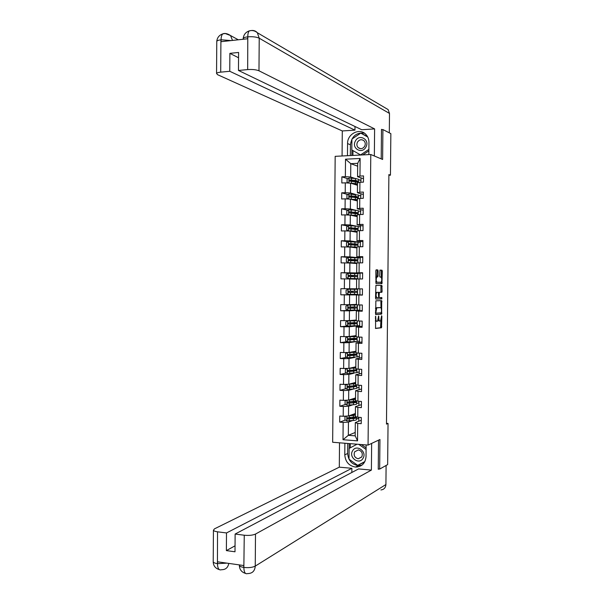 <?xml version="1.0" encoding="UTF-8"?>
<svg xmlns="http://www.w3.org/2000/svg" width="604" height="604" viewBox="0 0 604 604"><rect width="100%" height="100%" fill="white"/><g stroke="black" fill="none" stroke-linecap="round" stroke-linejoin="round"><path stroke-width="0.91" d="M375.597 316.202L375.582 328.463L381.502 327.753L381.879 316.383L381.615 315.733L380.55 320.92L379.871 321.041C379.244 320.913 378.912 319.894 378.867 317.983L378.617 315.975L377.53 321.207L376.836 321.328C376.201 321.2 375.862 320.173 375.809 318.248L375.597 316.202M378.119 270.939L377.802 269.928L376.133 269.822L375.794 270.796L376.005 283.578L381.947 283.684L382.309 271.204L382 270.199L379.954 270.101L379.652 276.02L379.969 277.017L380.943 277.062C381.97 278.474 382.022 280.203 381.101 282.249L377.039 282.211C375.982 280.8 375.93 279.056 376.873 276.964L377.817 276.896L378.074 275.945L378.119 270.939L377.168 270.939L376.851 269.928L377.802 269.928M378.255 468.961L379.667 469.089L379.946 439.501L368.062 445.088L370.781 154.503L382.619 159.456L382.906 129.558L390.848 133.643L390.448 175.183L388.885 174.594L386.477 424.121L388.04 423.449L386.484 423.336M379.667 469.089L387.647 464.597L388.04 423.449M375.847 300.822L375.711 314.571L381.637 314.11L381.705 300.641L375.847 300.822M375.537 298.089L375.914 285.352L381.856 285.428L382.113 291.347L381.856 292.298L379.365 292.359L379.07 296.632L379.387 297.606L381.834 297.553L381.864 298.912L375.862 299.078L375.537 298.089M368.062 445.088L332.661 442.264L335.175 156.338L370.781 154.503M347.821 178.731L341.872 176.821L341.819 182.982L345.299 182.846L345.209 192.706L341.728 192.827L341.675 198.98L345.156 198.867L345.065 208.727L341.585 208.825L341.532 214.979L345.012 214.888L344.922 224.748L341.449 224.816L341.388 230.962L344.869 230.902L344.778 240.754L341.305 240.792L341.252 246.938L344.725 246.908L344.635 256.753L341.162 256.768L341.109 262.906L344.582 262.899L344.491 272.736L341.018 272.736L340.966 278.867L344.439 278.889L344.356 288.72L340.875 288.689L340.822 294.82L344.295 294.865L344.212 304.695L340.739 304.635L340.679 310.766L344.152 310.834L344.069 320.656L340.596 320.573L340.543 326.704L344.008 326.794L343.925 336.617L340.452 336.503L340.399 342.634L343.872 342.747L343.782 352.562L340.309 352.426L340.256 358.549L343.729 358.693L343.638 368.5L340.173 368.342L340.112 374.465L343.585 374.631L343.495 384.431L340.029 384.25L339.976 390.365L343.442 390.561L343.351 400.361L339.886 400.15L339.833 406.258L343.298 406.477L343.208 416.269L339.75 416.035L339.69 422.151L343.155 422.392L343.004 439.72L357.545 440.86L355.19 435.846L355.311 422.581L361.26 420.286M341.872 176.821L345.352 176.678L345.511 159.192L360.135 158.467L359.976 176.058L363.517 175.915L363.457 182.129L359.916 182.272L359.825 192.2L363.366 192.08L363.306 198.293L359.773 198.406L359.674 208.327L363.215 208.237L363.155 214.443L359.622 214.533L359.531 224.454L363.064 224.378L363.012 230.592L359.471 230.653L359.38 240.566L362.921 240.52L362.861 246.726L359.327 246.764L359.237 256.67L362.77 256.655L362.71 262.853L359.176 262.861L359.086 272.766L362.619 272.774L362.559 278.973L359.033 278.957L358.942 288.855L362.468 288.886L362.415 295.084L358.882 295.039L358.791 304.937L362.325 304.99L362.264 311.188L358.731 311.12L358.64 321.003L362.173 321.094L362.113 327.277L358.587 327.187L358.497 337.07L362.022 337.175L361.97 343.366L358.436 343.246L358.346 353.121L361.879 353.257L361.819 359.44L358.293 359.297L358.202 369.172L361.728 369.331L361.668 375.507L358.142 375.341L358.051 385.209L361.577 385.397L361.524 391.573L357.998 391.377L357.908 401.237L361.434 401.449L361.373 407.625L357.847 407.398L357.757 417.258L361.283 417.492L361.222 423.668L357.704 423.419L357.545 440.86M378.723 293.317L378.738 292.328M355.295 194.345L350.516 192.993L350.607 183.148L357.477 185.292M358.527 195.258L360.86 195.915L358.527 195.281M360.875 193.756L360.86 195.915M363.344 194.465L357.409 192.752L357.5 182.884L359.916 182.272M356.745 181.789L358.655 181.26L355.499 180.422L349.739 179.977L349.331 181.072L351.46 181.275L351.445 183.216L345.299 182.846M350.516 192.993L345.209 192.706M359.825 192.2L357.409 192.752M355.68 210.23L350.373 208.976L350.456 199.139L357.341 200.958M358.383 210.864L360.716 211.415L358.383 210.894M360.731 209.626L360.716 211.415M363.2 210.222L357.266 208.788L357.357 198.92L359.773 198.406M350.456 199.139L345.156 198.867M350.373 208.976L345.065 208.727M359.674 208.327L357.266 208.788M356.443 226.13L350.229 224.952L350.312 215.122L357.198 216.625M358.263 226.477L360.573 226.915L358.263 226.492M360.588 225.481L360.573 226.915M363.049 225.964L357.123 224.809L357.213 214.948L359.622 214.533M350.312 215.122L345.012 214.888M350.229 224.952L344.922 224.748M359.531 224.454L357.123 224.809M360.437 241.336L360.429 242.4L350.078 240.913L350.169 231.09L357.055 232.276M362.906 241.698L356.972 240.83L357.062 230.97L359.471 230.653M350.169 231.09L344.869 230.902M350.078 240.913L344.778 240.754M359.38 240.566L356.972 240.83M360.294 257.183L360.286 257.885L349.935 256.874L350.026 247.051L356.911 247.919M362.762 257.425L356.828 256.836L356.919 246.983L359.327 246.764M350.026 247.051L344.725 246.908M349.935 256.874L344.635 256.753M359.237 256.67L356.828 256.836M360.15 273.016L349.791 272.819L349.882 263.012L356.768 263.555M362.619 273.151L356.677 272.834L356.768 262.989L359.176 262.861M349.882 263.012L344.582 262.899M349.791 272.819L344.491 272.736M359.086 272.766L356.677 272.834M356.534 288.803L349.648 288.765L349.739 278.957L356.624 279.191M358.942 288.855L356.534 288.825L356.624 278.988L359.033 278.957M349.739 278.957L344.439 278.889M349.648 288.765L344.356 288.72M356.39 304.416L349.505 304.695L349.595 294.895L359.946 294.933M362.415 294.903L356.481 294.978L356.39 304.809L358.791 304.937M349.595 294.895L344.295 294.865M349.505 304.695L344.212 304.695M358.882 295.039L356.481 294.978M356.247 320.029L349.361 320.618L349.452 310.826L359.803 310.222L359.803 310.75M362.272 310.599L356.33 310.954L356.239 320.784L358.64 321.003M349.452 310.826L344.152 310.834M349.361 320.618L344.069 320.656M358.731 311.12L356.33 310.954M356.103 335.628L349.218 336.541L349.308 326.741L359.659 325.669L359.652 326.56M362.128 326.296L356.186 326.93L356.096 336.753L358.497 337.07M349.308 326.741L344.008 326.794M349.218 336.541L343.925 336.617M358.587 327.187L356.186 326.93M355.967 351.218L349.074 352.449L349.165 342.657L356.224 341.6M357.039 341.479L359.523 341.109L359.508 342.362M361.977 341.977L356.043 342.891L355.952 352.713L358.346 353.121M349.165 342.657L343.872 342.747M349.074 352.449L343.782 352.562M358.436 343.246L356.043 342.891M355.824 366.809L348.931 368.349L349.021 358.565L354.699 357.455M355.786 352.049L347.421 352.615L345.526 353.551L345.496 356.594L347.376 357.681L349.867 357.681L359.38 356.541L359.365 358.149M361.834 357.659L355.892 358.844L355.801 368.659L358.202 369.172M349.021 358.565L343.729 358.693M348.931 368.349L343.638 368.5M358.293 359.297L355.892 358.844M355.68 382.385L348.787 384.242L348.878 374.457L353.891 373.249M356.904 372.525L359.237 371.966L359.221 373.936M361.69 373.325L355.748 374.79L355.658 384.605L358.051 385.209M348.878 374.457L343.585 374.631M348.787 384.242L343.495 384.431M358.142 375.341L355.748 374.79M355.537 397.953L348.644 400.12L348.734 390.35L353.317 389.036M359.093 387.375L356.76 388.017L359.093 387.375L359.07 389.708M361.547 388.984L355.605 390.728L355.514 400.535L357.908 401.237M348.734 390.35L343.442 390.561M348.644 400.12L343.351 400.361M357.998 391.377L355.605 390.728M355.394 413.514L348.5 415.997L348.591 406.228L352.864 404.808M356.617 403.563L358.95 402.785L358.927 405.48M361.403 404.642L355.454 406.658L355.371 416.458L357.757 417.258M348.591 406.228L343.298 406.477M348.5 415.997L343.208 416.269M357.847 407.398L355.454 406.658M355.22 432.456L348.327 435.318L348.448 422.098L352.479 420.58M356.481 419.07L358.814 418.187L358.784 421.237M348.448 422.098L343.155 422.392M355.19 435.846L348.327 435.318L343.004 439.72M357.704 423.419L355.311 422.581M355.764 466.93L357.07 467.051M382.906 129.558L381.486 129.649M388.885 175.251L390.448 175.183M357.659 166.191L350.781 163.669L350.66 177.002L355.077 178.452M358.67 179.637L360.996 180.4L358.67 179.667M361.026 177.878L360.996 180.4M363.487 178.708L357.56 176.715L357.681 163.337L350.781 163.669L345.511 159.192M360.89 182.234L360.905 180.4M360.739 198.376L360.762 195.915M360.596 214.511L360.618 211.415M360.445 230.637L360.475 226.915M360.429 242.4L357.379 242.03M360.294 246.749L360.339 242.4M360.286 257.885L353.65 257.644M360.15 262.861L360.195 257.885M360.143 273.355L352.721 273.461M359.999 278.957L360.052 273.355M359.946 294.767L359.909 288.863M359.803 310.222L359.757 304.952M359.659 325.669L359.614 321.026M359.523 341.109L359.463 337.1M359.38 356.541L359.32 353.159M359.237 371.966L359.169 369.21M359.002 387.375L359.025 385.261M358.95 402.785L358.874 401.298M358.814 418.187L358.731 417.326M360.135 158.467L357.681 163.337M350.66 177.002L345.352 176.678M359.976 176.058L357.56 176.715M356.111 417.349L356.118 416.858M358.716 418.179L356.481 419.025M349.844 418.406L348.886 418.761M345.397 420.044L339.69 422.151M345.699 404.355L339.833 406.258M358.859 402.777L356.617 403.525M356.254 401.766L356.262 401.184M346.024 388.674L339.976 390.365M356.398 386.167L356.405 385.503M346.371 372.993L340.112 374.465M359.146 371.958L356.904 372.494M356.541 370.562L356.549 369.814M346.741 357.319L340.256 358.549M359.289 356.534L357.047 356.972M356.685 354.948L356.692 354.11M347.149 341.645L340.399 342.634M359.425 341.101L357.138 341.449M356.828 339.327L356.836 338.406M347.602 325.986L340.543 326.704M359.569 325.669L355.635 325.903M352.26 323.442L352.268 322.846M356.972 323.699L356.979 322.695M350.856 310.192L340.679 310.766M359.712 310.222L352.381 310.177M352.404 307.904L352.411 307.036M357.115 308.063L357.123 306.968M352.525 294.684L340.822 294.82M359.856 294.767L352.525 294.744L352.525 294.359M357.666 289.316L347.995 289.256L357.666 289.316L357.651 291.226L348.734 291.188L348.448 292.344L357.636 292.434L351.883 292.336L352.547 292.336L352.555 291.219M352.577 289.263L352.577 288.78M357.236 294.797L357.243 294.367M357.258 292.419L357.266 291.241M357.289 289.316L357.289 288.833M352.721 273.325L341.018 272.736M352.691 276.609L352.698 275.598M357.402 276.707L357.409 275.567M349.082 257.523L341.162 256.768M356.768 263.057L352.812 263.125M352.834 260.769L352.842 260.03M357.545 260.966L357.553 259.909M348.206 241.766L341.305 240.792M352.978 244.922L352.978 244.454M357.689 245.209L357.696 244.235M348.055 226.039L341.449 224.816M357.832 229.444L357.84 228.561M347.949 210.29L341.585 208.825M357.976 213.673L357.983 212.872M347.874 194.526L341.728 192.827M358.127 197.893L358.127 197.183M358.27 182.106L358.27 181.479M375.326 320.867L376.753 321.328M378.157 320.029L378.927 321.018L379.795 321.041M375.416 328.349L380.565 327.73L380.897 320.49M381.011 308.017L380.86 300.664M375.575 314.495L380.633 314.118L380.965 312.812M375.869 312.472L376.088 313.151L381.237 312.789L381.486 310.675C381.441 308.78 381.109 307.753 380.49 307.595L376.753 307.866L375.869 312.472L375.401 312.464M379.591 307.579L380.49 307.595M375.439 308.297L376.013 307.768L379.538 307.579M375.945 285.337L381.856 285.428M378.398 292.366L380.913 292.291L380.913 285.42M378.376 297.583L379.387 297.606M375.771 299.048L380.875 298.912L380.958 297.576M375.59 292.646L376.76 292.419C375.801 294.526 375.847 296.277 376.904 297.666L378.346 297.606L379.07 296.632M375.545 297.357L376.904 297.666M376.956 292.351L378.331 292.344L378.61 296.639M376.005 292.336L378.331 292.344M377.817 276.896L376.866 276.896L377.168 270.939M377.085 276.896L375.733 277.153M375.688 281.917L377.039 282.211M380.897 282.317L376.081 282.204M381.305 277.319L381.366 271.196L381.056 270.199L379.924 270.124M380.981 283.691L381.26 282.076M346.273 416.111L344.959 416.722L344.929 419.757L346.809 420.905L353.31 420.497C355.529 420.271 356.587 419.946 356.473 419.531L356.488 417.794M350.765 418.587L349.459 418.119M348.901 415.854L355.378 415.167M355.394 414.019L354.495 413.838M349.739 415.552L355.22 414.525L353.967 414.027M356.3 416.768L347.594 417.794L347.504 419.002L353.332 418.58C355.552 418.353 356.602 418.036 356.488 417.628L355.303 417.092M354.442 417.243L355.19 417.628L352.562 418.413L348.025 418.814L347.489 418.028M350.169 415.401L350.599 415.476M352.555 450.863C348.334 457.545 359.297 465.314 363.064 458.255C367.315 451.505 356.254 443.781 352.555 450.863M354.631 451.822C353.438 455.401 354.623 457.719 358.187 458.791L361.811 456.873C363.012 453.355 361.856 451.037 358.361 449.912L354.631 451.822M357.696 465.337L364.861 461.592L357.696 465.337L349.014 459.183L349.104 448.44L357.047 444.212M361.351 444.552L366.099 447.874M358.738 444.348L366.084 449.482M355.378 141.049C351.128 148.395 362.158 154.669 365.948 147.006C370.229 139.6 359.101 133.378 355.378 141.049M357.455 142.167C356.511 144.25 356.745 146.07 358.18 147.64C360.626 149.362 362.8 148.894 364.688 146.243C365.631 144.19 365.412 142.385 364.023 140.815C361.554 139.033 359.365 139.486 357.455 142.167M368.87 150.887L362.808 154.911M368.885 149.377L360.55 154.918L351.807 149.943L351.906 139.094L360.754 133.122L367.655 136.851M360.754 133.122L367.745 137.032M361.909 465.171L358.293 465.624C351.792 464.484 348.244 460.437 347.655 453.491L344.778 454.835C345.375 461.841 348.946 465.918 355.492 467.073C361.826 466.847 365.337 463.366 366.024 456.647L366.13 444.937M344.778 454.835L344.884 443.238M339.516 442.808L339.305 467.164L351.883 468.311L226.5 532.954L217.531 531.807L217.44 563.826L217.621 561.811L243.729 565.533L243.842 567.609L244.258 535.227C248.991 535.673 252.736 535.28 255.492 534.064L255.25 566.114L385.918 484.536L386.099 465.465M351.845 472.471L351.883 468.311M235.047 545.812L226.379 550.606L235.001 551.784L235.13 534.057L358.587 468.915L371.392 470.086L255.492 534.064M371.641 443.404L371.392 470.086M339.305 467.164L214.45 528.862L213.431 530.259C213.831 530.969 215.198 531.482 217.531 531.807M385.918 484.536C385.624 487.783 383.955 489.587 380.897 489.942M235.13 534.057L244.258 535.227M226.379 550.606L226.5 532.954M378.708 469.006L378.247 469.263L378.527 440.165M347.655 453.491L347.745 443.464M357.764 465.299L364.605 462.075M349.233 443.585L349.188 448.394M350.297 443.668L350.26 447.821M226.885 563.132L217.606 563.653M221.139 569.798C218.905 570.35 217.674 568.364 217.432 563.842M247.308 573.634C245.194 574.193 244.039 572.192 243.835 567.617M368.84 154.601L368.953 142.34C368.931 139.192 367.904 136.542 365.865 134.405C359.697 127.535 347.232 133.877 347.572 143.563L347.466 155.704M374.352 155.991L374.608 128.909L361.705 129.724L238.467 70.457L247.678 69.581L247.783 36.648L247.595 38.769L221.215 41.668L220.921 39.834L220.702 72.148C218.346 72.397 216.964 72.827 216.557 73.446L217.561 74.685L342.294 130.947L354.963 130.147L354.993 126.493M342.068 155.983L342.294 130.947M374.608 128.909L258.98 70.789C256.217 69.671 252.449 69.264 247.678 69.581M385.352 107.942L388.1 109.55L389.497 113.446L389.308 132.85M238.467 70.457L238.595 52.45L229.882 53.356L229.762 71.287L220.702 72.148M229.762 71.287L354.963 130.147M382.007 129.618L381.486 129.347L381.207 158.86M229.882 53.356L238.557 57.773M364.423 133.197C356.413 132.291 351.755 136.149 350.441 144.771L347.572 143.563M350.343 155.553L350.441 144.771M351.89 149.988L351.838 155.477M367.443 136.481L360.799 133.144M352.955 150.6L352.917 155.424M243.193 39.041L243.201 38.475C243.699 37.682 245.171 37.146 247.61 36.874M251.4 30.532L249.286 30.88C248.274 32.035 247.783 33.952 247.791 36.633M224.937 33.545L222.725 33.892C221.653 35.024 221.117 36.927 221.109 39.607M346.651 400.21L345.095 400.943L345.073 403.978L346.953 405.11L353.453 404.763C355.673 404.559 356.73 404.28 356.617 403.91L356.632 402.151M350.003 402.913L349.595 402.657M348.818 400.067L355.522 399.463M355.529 398.459L354.503 398.278M349.61 399.818L355.363 398.897L353.982 398.444M356.662 400.875L347.73 402L347.617 403.2L353.476 402.845C355.696 402.649 356.745 402.37 356.632 402.007L355.046 401.456M354.148 401.569L355.333 402.007L352.706 402.694L348.131 403.034L347.632 402.241M347.013 384.303L345.239 385.156L345.209 388.191L347.096 389.308L353.597 389.014L356.76 388.281L356.775 386.5M347.957 384.272L355.665 383.751M355.673 382.883L354.465 382.709M349.406 384.076L355.499 383.268L353.952 382.845M356.79 384.891L353.627 385.881L347.874 386.198L347.73 387.391L349.595 387.375L356.775 386.379L354.518 385.813M353.514 385.888L355.477 386.371L352.849 386.968L348.244 387.255L347.783 386.439M347.466 368.387L345.382 369.361L345.352 372.396L347.232 373.498L356.904 372.645L356.919 370.848M347.285 368.432L355.809 368.032M355.816 367.308L354.344 367.134M349.059 368.319L355.643 367.625L353.846 367.247M356.941 368.901L356.934 369.542L353.77 370.131L348.017 370.38L347.851 371.573L356.919 370.743L353.385 370.146M353.038 371.226L353.046 370.275L355.62 370.735L352.993 371.233L348.538 371.475L347.934 370.63M353.046 370.275L352.283 370.214M347.421 352.615L355.952 352.306M355.96 351.724L354.087 351.558M355.786 351.981L353.604 351.641M357.085 352.902L357.077 353.891L348.161 354.556L347.964 355.748L357.062 355.099L351.611 354.465M353.181 355.484L353.189 354.707L355.764 355.092L348.682 355.68L348.085 354.812M353.189 354.707L350.554 354.51M350.984 338.716L352.124 338.738L350.177 338.882L350.169 339.833M355.93 336.375L347.564 336.783L345.662 337.742L345.639 340.784L347.519 341.856L354.027 341.728L357.191 341.351L357.206 339.508M347.564 336.783L356.096 336.571M356.103 336.134L353.559 335.967M355.93 336.322L353.076 336.028M357.228 336.904L357.221 338.24L348.304 338.731L348.085 339.909L357.206 339.44L351.611 338.927M353.325 339.735L353.332 339.138L355.907 339.433L348.591 339.841L348.236 338.987M352.124 338.761L351.611 338.829M353.332 339.138L350.177 338.882M353.468 323.978L353.468 323.555L350.312 323.374L351.324 322.868M356.073 320.694L347.708 320.951L345.805 321.917L345.782 324.96L347.662 326.024L357.334 325.692L357.349 323.827M347.708 320.951L356.534 320.815M356.247 320.528L352.389 320.362M356.073 320.656L351.898 320.399M357.379 320.89L357.364 322.574L348.448 322.891L348.206 324.061L357.349 323.782L351.755 323.404M353.468 323.555L356.05 323.774L348.961 324.061L348.395 323.148M351.128 323.253L351.755 323.344M353.612 308.206L350.456 307.851L351.309 307.776L351.475 307.043M356.217 305.005L347.851 305.103L345.949 306.085L345.918 309.135L347.806 310.184L357.477 310.018L357.493 308.138M347.851 305.103L357.523 304.997L352.434 304.741M356.217 304.99L352.434 304.673M357.523 305.02L357.508 306.908L348.591 307.043L348.327 308.206L357.493 308.115L351.89 307.881M353.612 307.972L349.104 308.236L348.553 307.293M351.264 307.791L351.89 307.844M353.755 292.434L350.592 292.328L351.452 292.306L351.52 291.211M347.995 289.256L346.092 290.252L346.062 293.295L347.949 294.337L357.621 294.344L357.636 292.442M353.755 292.374L349.248 292.411L348.734 291.415M351.724 276.587L351.558 275.651L350.743 275.598L353.906 275.432M351.558 275.651L357.794 275.545L357.81 273.635L348.138 273.393L346.235 274.405L346.205 277.455L348.093 278.474L357.764 278.663L352.185 278.542M348.093 278.474L352.177 278.671M357.794 275.545L348.878 275.326L348.568 276.473L357.779 276.753L357.764 278.648M348.568 276.473L349.067 276.496L349.406 275.349L353.906 275.575M357.938 259.811L357.953 257.938L348.281 257.523L346.379 258.55L346.349 261.6L348.236 262.612L357.893 262.929L357.923 261.056L354.767 260.83L354.752 262.755M348.236 262.612L356.602 262.959L351.203 263.118M354.797 257.682L354.774 259.614L357.938 259.848L352.842 260.15M351.906 260.739L350.886 260.06L354.05 259.637M354.774 259.614L349.021 259.456L348.689 260.596L349.188 260.634L349.55 259.501L356.632 259.833L354.05 259.962M348.689 260.596L354.767 260.83M358.081 244.091L358.096 242.234L348.425 241.645L346.515 242.687L346.492 245.737L348.38 246.734L356.919 247.051M348.38 246.734L356.745 247.255L353.317 247.466M356.911 247.421L353.801 247.527M352.472 244.492L358.081 244.144L349.165 243.578L348.818 244.703L358.066 245.352L358.059 246.877M352.464 244.575L351.03 244.507L354.193 244.341L354.193 243.842M348.818 244.703L349.308 244.771L349.686 243.654L356.775 244.129L354.193 244.341M358.225 228.365L358.24 226.523L355.084 226.032L348.568 225.76L346.658 226.817L346.636 229.867L348.523 230.856L357.062 231.257M348.523 230.856L356.889 231.543L354.397 231.815M357.055 231.77L354.873 231.898M352.608 228.924L358.225 228.433L349.308 227.693L348.946 228.81L358.21 229.648L358.202 230.819M351.181 227.851L351.166 228.954L354.337 228.712L354.337 228.033M348.946 228.81L349.437 228.893L349.829 227.784L356.919 228.425L354.337 228.712M358.368 212.623L358.383 210.804L355.228 210.192L348.712 209.867L346.802 210.939L346.779 213.99L348.614 214.941L357.206 215.462M348.667 214.964L357.032 215.824L355.039 216.149M357.198 216.119L355.537 216.262M353.823 213.25L358.368 212.721L349.452 211.793L349.074 212.902L358.361 213.929L358.353 214.752M352.721 213.174L354.473 213.076L354.48 212.215M349.074 212.902L349.565 213.016L349.973 211.913L357.062 212.706L354.473 213.076M348.908 199.063L357.349 199.652M350.841 199.237L357.175 200.105L355.492 200.475M357.341 200.453L355.998 200.603M348.802 193.99L348.787 199.056L346.915 198.104L346.945 195.047L348.855 193.967L358.527 195.077L358.512 196.881M355.68 197.523L358.512 196.995L355.356 196.277L349.595 195.892L349.203 196.987L355.341 197.5L358.504 198.203L358.497 198.678M354.593 197.44L354.631 196.391M349.203 196.987L349.663 197.115L350.116 196.036L354.578 196.383L357.206 196.979L354.616 197.433M351.4 183.397L357.319 184.371L355.847 184.779M351.445 183.216L357.493 183.843M357.485 184.786L356.36 184.945M348.719 183.042L347.058 182.212L347.089 179.154L348.999 178.059L355.514 178.497L358.678 179.343L358.655 181.125M351.46 181.275L358.648 182.589M349.799 181.208L350.697 180.173L357.349 181.238L355.809 181.676M375.348 318.24L375.809 318.248M378.421 316.617L378.882 316.632M378.414 317.976L378.867 317.983M381.434 316.375L381.879 316.383M380.837 326.734L381.781 326.756M380.505 327.745L381.449 327.776M375.363 316.866L375.824 316.881M381.079 301.592L382.015 301.607M380.965 313.114L381.909 313.136M380.633 314.118L381.577 314.133M375.394 313.136L376.088 313.151M376.013 307.768L376.964 307.783M375.416 311.022L375.877 311.03M381.222 286.402L382.166 286.409M381.177 291.332L382.113 291.347M380.845 292.313L381.788 292.321M378.489 292.328L379.433 292.336M378.648 293.317L379.101 293.325M380.875 298.912L381.819 298.927M377.123 275.945L378.074 275.945M381.056 270.199L382 270.199M381.366 271.196L382.309 271.204M381.252 282.732L382.196 282.74M346.802 416.088L346.764 420.875M353.332 418.58L353.31 420.497M352.608 418.413L352.615 417.44M350.909 418.572L350.924 417.598M352.638 415.288L352.645 414.503M353.355 415.454L353.34 417.372M349.316 418.957L349.293 420.882M349.339 415.824L349.323 417.741M348.108 418.814L347.579 419.01M244.024 567.443C248.75 567.934 252.495 567.496 255.25 566.114C254.873 570.712 252.638 573.181 248.561 573.521L247.33 573.626M228.765 563.404C228.033 567.383 225.858 569.481 222.249 569.685L221.17 569.783M213.22 561.244L213.212 561.863C213.612 562.671 214.979 563.253 217.312 563.607M245.564 573.438C241.608 572.207 239.539 569.572 239.373 565.533L239.373 564.914L239.373 565.533C239.667 566.341 241.117 566.967 243.714 567.398M389.497 113.446L259.222 38.211L258.98 70.789M222.74 33.877C224.884 33.001 227.482 33.56 230.517 35.538L225.284 33.545M238.286 39.788L230.517 35.538L232.502 40.43M251.725 30.532L251.664 30.494C253.922 30.291 255.817 31.03 257.342 32.729L259.222 38.211C256.458 36.935 252.691 36.474 247.919 36.836M216.768 41.887L216.776 41.329C217.183 40.619 218.572 40.121 220.921 39.834M231.128 40.581L221.23 39.796M346.945 400.195L346.907 405.08M353.476 402.845L353.453 404.763M352.751 402.694L352.759 401.69M351.052 402.83L351.06 401.826M352.781 399.569L352.789 398.821M353.499 399.712L353.483 401.63M349.452 403.17L349.437 405.095M349.482 400.029L349.467 401.954M348.251 403.042L347.723 403.215M347.089 384.303L347.043 389.278M353.619 387.096L353.597 389.014M352.895 386.968L352.902 385.933M351.196 387.081L351.203 386.047M352.925 383.842L352.932 383.125M353.642 383.963L353.627 385.881M349.595 387.375L349.58 389.301M349.625 384.235L349.61 386.16M348.395 387.262L347.866 387.413M347.232 368.455L347.187 373.476M353.763 371.339L353.74 373.257M351.339 371.324L351.347 370.267M351.369 368.191L351.369 367.798M353.068 368.1L353.068 367.421M353.785 368.206L353.77 370.131M349.739 371.566L349.724 373.491M349.769 368.425L349.754 370.35M348.538 371.475L348.01 371.596M347.376 352.638L347.33 357.659M353.906 355.575L353.884 357.5M351.483 355.56L351.49 354.593M351.513 352.426L351.513 352.011M353.212 352.358L353.212 351.709M353.929 352.442L353.914 354.367M349.882 355.756L349.867 357.681M349.912 352.615L349.897 354.54M348.682 355.68L348.153 355.779M347.519 336.805L347.474 341.834M354.05 339.803L354.027 341.728M351.626 339.788L351.634 339.048M351.656 336.654L351.656 336.217M353.355 336.602L353.355 336.043M354.072 336.67L354.057 338.595M350.026 339.939L350.01 341.864M350.056 336.79L350.041 338.716M348.818 339.871L348.297 339.946M347.662 320.973L347.617 326.001M354.193 324.023L354.171 325.949M351.77 324.008L351.777 323.495M351.8 320.875L351.8 320.414M353.499 320.845L353.499 320.46M354.216 320.89L354.201 322.815M350.169 324.106L350.154 326.032M350.199 320.958L350.184 322.891M348.961 324.061L348.433 324.106M347.806 305.126L347.761 310.154M354.337 308.236L354.314 310.162M354.367 305.103L354.344 307.021M350.312 308.267L350.297 310.199M350.343 305.118L350.328 307.051M349.104 308.236L348.576 308.267M352.547 292.328L351.407 292.321M347.949 289.278L347.904 294.307M354.48 292.442L354.457 294.367M354.51 289.301L354.488 291.226M350.456 292.427L350.441 294.352M350.486 289.271L350.471 291.204M349.248 292.411L348.719 292.411M348.093 273.416L348.047 278.452M354.623 276.64L354.608 278.565M354.654 273.499L354.631 275.424M350.599 276.572L350.584 278.504M350.63 273.416L350.614 275.349M349.406 275.349L348.878 275.326M348.229 257.546L348.183 262.581M352.351 259.984L352.351 259.584M350.743 260.709L350.728 262.642M350.773 257.553L350.758 259.486M349.55 259.501L349.021 259.456M352.842 260.158L351.694 260.158M348.372 241.676L348.327 246.711M354.91 245.005L354.895 246.938M354.163 247.444L354.171 246.983M352.464 247.361L352.472 246.908M352.494 244.393L352.494 243.767M354.941 241.864L354.918 243.789M350.886 244.839L350.871 246.772M350.916 241.683L350.901 243.616M349.686 243.654L349.165 243.578M348.516 225.79L348.47 230.826M355.054 229.18L355.039 231.106M354.306 231.8L354.314 231.173M352.608 231.513L352.615 231.083M352.63 228.788L352.638 227.934M355.084 226.032L355.069 227.965M351.03 228.961L351.015 230.894M351.06 225.805L351.045 227.738M349.829 227.784L349.308 227.693M348.659 209.898L348.614 214.941M355.197 213.34L355.182 215.273M354.45 216.021L354.457 215.356M352.751 215.651L352.759 215.243M352.774 213.174L352.781 212.095M355.228 210.192L355.212 212.125M351.173 213.076L351.158 215.009M351.203 209.913L351.188 211.853M349.973 211.913L349.452 211.793M355.341 197.5L355.326 199.426M354.593 200.234L354.601 199.531M352.895 199.781L352.902 199.403M352.917 197.304L352.925 196.247M355.371 194.345L355.356 196.277M351.317 197.176L351.302 199.116M351.347 194.02L351.332 195.953M350.116 196.036L349.595 195.892M348.946 178.082L348.901 183.05M355.484 181.645L355.469 183.578M354.737 184.439L354.744 183.699M353.061 181.419L353.068 180.4M354.759 181.578L354.774 180.551M355.514 178.497L355.499 180.422M351.49 178.112L351.475 180.052M350.26 180.151L349.739 179.977M380.565 327.73L381.502 327.753M380.701 314.095L381.637 314.11M375.794 307.851L376.753 307.866M380.913 292.291L381.856 292.298M378.414 292.351L379.365 292.359M380.928 298.897L381.864 298.912M375.801 292.404L376.76 292.419M375.914 276.964L376.873 276.964M381.003 283.684L381.947 283.684M349.459 417.734L349.459 418.195M348.025 418.814L347.504 419.002M361.721 457.032L358.187 458.791M360.663 148.69L358.18 147.64M358.293 465.624L355.492 467.073M219.305 569.61C215.401 568.402 213.371 565.82 213.212 561.863L213.431 530.259M243.193 39.252L243.201 38.475C243.669 34.654 245.7 32.118 249.286 30.88C252.23 30.087 254.911 30.706 257.342 32.729L388.1 109.55M222.725 33.892C219.199 35.123 217.213 37.607 216.776 41.329L216.557 73.446M349.603 401.947L349.595 402.725M348.131 403.042L347.617 403.2M349.746 386.152L349.739 387.179M348.244 387.255L347.73 387.391M349.89 370.343L349.882 371.407M348.357 371.46L347.851 371.573M357.047 357.002L357.062 355.182M350.033 354.533L350.026 355.628M348.47 355.65L347.964 355.748M348.591 339.841L348.085 339.909M352.268 323.268L351.166 323.246M350.312 323.374L350.305 324.038M348.704 324.016L348.206 324.061M352.404 307.798L351.309 307.776M350.456 307.851L350.448 308.229M348.825 308.183L348.327 308.206M352.547 292.313L351.452 292.306M348.946 292.344L348.448 292.344M350.864 262.687L350.856 263.087M350.894 259.546L350.886 260.06M351.037 243.699L351.03 244.507M351.324 211.996L351.309 213.084M351.468 196.134L351.452 197.191M351.611 180.332L351.596 181.291M349.761 181.208L349.331 181.072"/></g></svg>
